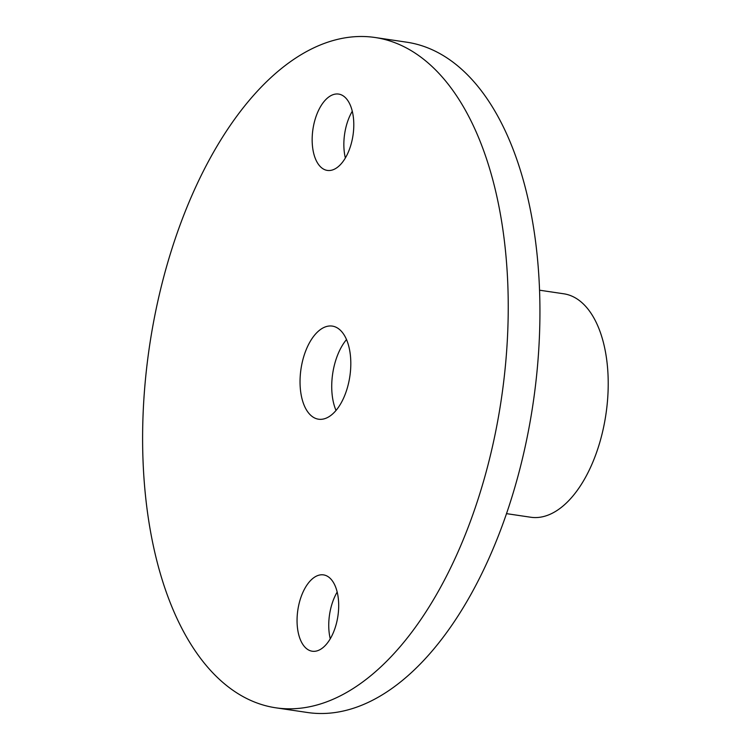 <?xml version="1.0" encoding="UTF-8"?>
<svg xmlns="http://www.w3.org/2000/svg" width="750" height="750" viewBox="0 0 750 750"><rect width="100%" height="100%" fill="white"/><g stroke="black" fill="none" stroke-linecap="round" stroke-linejoin="round"><path stroke-width="1.12" d="M539.569 290.203L563.831 293.803A112.941 59.297 98.4 0 1 607.388 402.019A112.941 59.297 98.4 0 1 543.797 516.478A112.941 59.297 98.4 0 1 530.728 517.238L506.475 513.638M275.775 707.803L307.472 712.5A338.812 177.891 -81.6 0 0 346.659 710.212A338.812 177.891 -81.6 0 0 537.441 366.844A338.812 177.891 -81.6 0 0 406.762 42.197L375.075 37.5A338.812 177.891 -81.6 0 0 335.887 39.787A338.812 177.891 -81.6 0 0 145.106 383.156A338.812 177.891 -81.6 0 0 275.775 707.803A338.812 177.891 -81.6 0 0 314.962 705.525A338.812 177.891 -81.6 0 0 505.744 362.147A338.812 177.891 -81.6 0 0 375.075 37.5M346.519 339.562A47.053 24.703 -81.6 0 0 336.019 410.438M323.972 418.884A47.053 24.703 -81.6 0 0 350.466 371.194A47.053 24.703 -81.6 0 0 332.316 326.1A47.053 24.703 -81.6 0 0 326.878 326.419A47.053 24.703 -81.6 0 0 300.384 374.109A47.053 24.703 -81.6 0 0 318.525 419.203A47.053 24.703 -81.6 0 0 323.972 418.884M319.059 575.147A38.587 20.259 -81.6 0 0 297.338 614.259A38.587 20.259 -81.6 0 0 312.216 651.225A38.587 20.259 -81.6 0 0 316.678 650.972A38.587 20.259 -81.6 0 0 338.409 611.859A38.587 20.259 -81.6 0 0 323.522 574.884A38.587 20.259 -81.6 0 0 319.059 575.147M334.172 94.341A38.587 20.259 -81.6 0 0 312.441 133.444A38.587 20.259 -81.6 0 0 327.328 170.419A38.587 20.259 -81.6 0 0 331.791 170.156A38.587 20.259 -81.6 0 0 353.512 131.053A38.587 20.259 -81.6 0 0 338.634 94.078A38.587 20.259 -81.6 0 0 334.172 94.341M337.181 592.041A38.587 20.259 -81.6 0 0 330.253 638.775M352.284 111.225A38.587 20.259 -81.6 0 0 345.366 157.959"/></g></svg>
